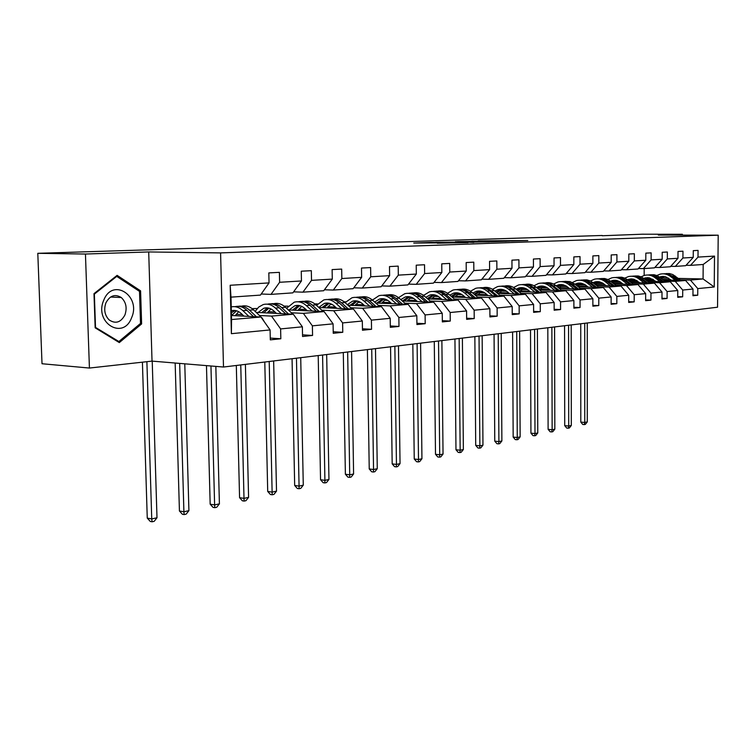 <?xml version="1.0" encoding="UTF-8"?>
<svg xmlns="http://www.w3.org/2000/svg" width="756" height="756" viewBox="0 0 756 756"><rect width="100%" height="100%" fill="white"/><g stroke="black" fill="none" stroke-linecap="round" stroke-linejoin="round"><path stroke-width="1.13" d="M512.455 241.069L527.811 240.521L478.17 240.89L512.455 241.069M437.299 243.158L468.077 242.619L430.759 242.43L413.759 243.063L461.755 242.685L437.299 243.215M148.705 251.946L85.447 254.035L37.8 253.317L42.015 363.74L89.425 368.049L152.032 361.113L223.492 367.029L220.582 252.901L148.705 251.946L152.032 361.113M682.375 235.107L682.375 234.266L658.325 235.069L718.2 235.182L220.582 252.901M682.375 234.266L642.231 234.209L602.211 235.749M37.8 253.317L602.211 235.475M491.296 241.778L509.771 241.145L457.588 241.57L491.296 241.778M489.406 241.911L435.721 242.298L463.05 242.024L455.452 241.665L489.406 241.911M85.447 254.035L89.425 368.049M269.041 282.914L260.442 295.105L230.996 297.136L230.183 285.258L269.041 282.914L268.824 272.907L279.399 272.349L279.616 282.281L301.455 280.967L301.266 271.206L311.321 270.676L311.51 280.363L332.29 279.106L332.12 269.59L341.684 269.089L341.854 278.529L361.642 277.339L361.491 268.049L370.61 267.567L370.752 276.79L389.623 275.656L389.501 266.575L398.195 266.121L398.317 275.137L416.329 274.05L416.225 265.176L424.532 264.742L424.636 273.549L441.844 272.51L441.75 263.835L449.697 263.419L449.782 272.037L466.244 271.045L466.168 262.559L473.776 262.162L473.842 270.582L489.604 269.637L489.548 261.33L496.824 260.952L496.881 269.202L511.982 268.295L511.944 260.159L518.918 259.79L518.956 267.87L533.452 267L533.415 259.034L540.115 258.684L540.143 266.594L554.053 265.762L554.035 257.947L560.47 257.616L560.48 265.375L573.842 264.562L573.842 256.908L580.022 256.586L580.022 264.194L592.874 263.419L592.874 255.915L598.828 255.604L598.818 263.06L611.188 262.323L611.198 254.952L616.924 254.649L616.905 261.973L628.812 261.255L628.831 254.025L634.35 253.742L634.322 260.924L645.794 260.234L645.822 253.137L651.143 252.863L651.114 259.913L662.171 259.251L662.209 252.277L667.34 252.013L667.302 258.939L677.971 258.297L678.019 251.446L682.97 251.19L682.923 258.004L693.233 257.38L693.28 250.652L698.062 250.397L698.005 257.097L714.505 256.095L714.24 286.987L697.769 288.584L697.722 295.237L692.95 295.738L692.997 289.038L682.715 290.039L682.668 296.806L677.735 297.325L677.773 290.512L667.123 291.542L667.085 298.44L661.972 298.97L662.01 292.043L650.963 293.101L650.935 300.123L645.633 300.68L645.662 293.621L634.218 294.727L634.189 301.871L628.699 302.447L628.718 295.256L616.839 296.409L616.82 303.685L611.113 304.281L611.131 296.957L598.79 298.147L598.79 305.566L592.865 306.189L592.865 298.724L580.05 299.962L580.05 307.522L573.889 308.165L573.88 300.557L560.555 301.852L560.565 309.554L554.157 310.225L554.139 302.466L540.266 303.808L540.294 311.67L533.623 312.37L533.594 304.451L519.145 305.849L519.183 313.882L512.228 314.609L512.19 306.52L497.127 307.985L497.174 316.178L489.926 316.934L489.869 308.684L474.154 310.206L474.22 318.569L466.65 319.363L466.584 310.933L450.17 312.521L450.255 321.073L442.345 321.905L442.26 313.286L425.099 314.94L425.203 323.691L416.934 324.551L416.821 315.743L398.875 317.482L398.988 326.431L390.332 327.329L390.209 318.314L371.404 320.138L371.546 329.295L362.474 330.24L362.322 321.016L342.61 322.925L342.77 332.3L333.245 333.292L333.084 323.842L312.379 325.845L312.568 335.447L302.561 336.496L302.372 326.809L280.618 328.917L280.826 338.764L270.308 339.86L270.09 329.937L231.383 333.68L230.183 285.258M223.492 367.029L717.548 307.21L718.2 235.182M256.218 312.426L293.309 314.222L271.489 316.102L259.44 315.498M242.402 314.638L236.118 314.326M271.489 316.102L280.618 328.917M293.309 314.222L302.372 326.809M301.455 280.967L292.874 292.865L271.017 294.377L279.616 282.281M261.217 294.008L271.017 294.377M288.31 309.922L324.116 311.576L303.354 313.362L291.372 312.786M274.957 312.001L268.182 311.68M255.348 311.066L254.772 311.037M271.328 309.138L270.667 309.11M257.257 308.486L252.107 308.637M303.354 313.362L312.379 325.845M324.116 311.576L333.084 323.842M332.29 279.106L323.729 290.729L302.929 292.166L311.51 280.363M293.611 291.835L302.929 292.166M318.862 307.531L353.449 309.053L333.67 310.754L321.772 310.206M305.944 309.488L298.724 309.166M302.589 306.813L301.077 306.747M288.159 306.18L284.095 306.104M333.67 310.754L342.61 322.925M353.449 309.053L362.322 321.016M361.642 277.339L353.118 288.697L333.301 290.068L341.854 278.529M324.437 289.765L333.301 290.068M347.977 305.235L381.43 306.643L362.568 308.268L350.756 307.749M335.466 307.087L327.858 306.756M332.347 304.583L330.089 304.488M317.624 303.959L314.751 303.846M362.568 308.268L371.404 320.138M381.43 306.643L390.209 318.314M389.623 275.656L381.147 286.751L362.247 288.064L370.752 276.79M353.799 287.79L362.247 288.064M375.76 303.043L408.145 304.337L390.124 305.896L378.406 305.405M363.636 304.8L355.679 304.47M360.716 302.438L357.796 302.324M345.766 301.842L344.103 301.776M390.124 305.896L398.875 317.482M408.145 304.337L416.821 315.743M416.329 274.05L407.9 284.908L389.85 286.155L398.317 275.137M381.789 285.91L389.85 286.155M402.296 300.945L433.67 302.145L416.452 303.628L404.819 303.165M390.531 302.598L382.271 302.277M387.8 300.387L384.275 300.255M372.651 299.801L372.075 299.782M416.452 303.628L425.099 314.94M433.67 302.145L442.26 313.286M441.844 272.51L433.462 283.131L416.216 284.332L424.636 273.549M408.514 284.105L416.216 284.332M427.669 298.922L458.089 300.047L441.608 301.464L430.088 301.03M416.254 300.501L407.72 300.179M413.674 298.412L409.629 298.261M441.608 301.464L450.17 312.521M458.089 300.047L466.584 310.933M466.244 271.045L457.919 281.44L441.419 282.583L449.782 272.037M434.057 282.385L441.419 282.583M451.956 296.995L481.468 298.034L465.696 299.385L454.261 298.979M440.861 298.488L432.082 298.166M411.859 297.439L410.858 297.401M438.423 296.513L433.906 296.352M465.696 299.385L474.154 310.206M481.468 298.034L489.869 308.684M489.604 269.637L481.336 279.824L465.535 280.92L473.842 270.582M458.486 280.731L465.535 280.92M475.222 295.133L503.883 296.106L488.754 297.401L477.433 297.014M464.439 296.56L455.443 296.248M436.788 295.596L435.059 295.539M423.804 295.142L423.162 295.123M462.124 294.689L457.172 294.519M423.133 295.105L423.899 295.048M488.754 297.401L497.127 307.985M503.883 296.106L512.19 306.52M511.982 268.295L503.779 278.274L488.631 279.323L496.881 269.202M481.884 279.153L488.631 279.323M497.524 293.347L525.382 294.254L510.867 295.501L499.65 295.123M487.034 294.708L477.849 294.396M460.631 293.819L458.268 293.744M484.842 292.931L479.512 292.761M510.867 295.501L519.145 305.849M525.382 294.254L533.594 304.451M533.452 267L525.307 276.781L510.772 277.783L518.956 267.87M504.309 277.632L510.772 277.783M518.937 291.627L546.021 292.477L532.092 293.678L520.969 293.319M508.722 292.922L499.366 292.629M483.462 292.118L480.532 292.024M506.633 291.249L500.954 291.069M532.092 293.678L540.266 303.808M546.021 292.477L554.139 302.466M554.053 265.762L545.974 275.354L532.016 276.318L540.143 266.594M525.807 276.176L532.016 276.318M539.5 289.973L565.857 290.767L552.466 291.92L541.457 291.58M529.55 291.211L520.052 290.918M505.358 290.465L501.927 290.361M527.565 289.614L521.564 289.435M552.466 291.92L560.555 301.852M565.857 290.767L573.88 300.557M573.842 264.562L565.828 273.974L552.428 274.91L560.48 265.375M546.465 274.778L552.428 274.91M559.27 288.386L584.927 289.123L572.056 290.238L561.15 289.907M549.574 289.567L539.935 289.283M526.374 288.877L522.49 288.764M547.665 288.045L541.39 287.866M572.056 290.238L580.05 299.962M584.927 289.123L592.865 298.724M592.874 263.419L584.927 272.661L572.037 273.549L580.022 264.194M566.301 273.426L572.037 273.549M578.283 286.845L603.288 287.545L590.89 288.612L580.088 288.301M568.824 287.979L559.081 287.705M546.56 287.346L542.269 287.223M567.009 286.533L560.48 286.354M590.89 288.612L598.79 298.147M603.288 287.545L611.131 296.957M611.188 262.323L603.307 271.385L590.89 272.245L598.818 263.06M585.38 272.132L590.89 272.245M596.588 285.371L620.959 286.023L609.024 287.053L598.327 286.76M587.365 286.458L577.518 286.184M565.96 285.863L561.311 285.74M585.616 285.078L578.86 284.889M609.024 287.053L616.839 296.409M620.959 286.023L628.718 295.256M628.812 261.255L620.997 270.166L609.043 270.988L616.905 261.973M603.742 270.884L609.043 270.988M614.222 283.944L637.998 284.558L626.488 285.551L615.904 285.267M605.216 284.984L595.794 284.728M584.634 284.436L579.654 284.303M603.543 283.661L596.578 283.481M626.488 285.551L634.218 294.727M637.998 284.558L645.662 293.621M645.794 260.234L638.055 268.985L626.535 269.779L634.322 260.924M621.423 269.684L626.535 269.779M631.232 282.564L654.431 283.141L643.328 284.105L632.848 283.831M622.424 283.566L613.456 283.33M602.617 283.056L597.334 282.924M620.818 282.3L613.674 282.12M643.328 284.105L650.963 293.101M654.431 283.141L662.01 292.043M662.171 259.251L654.498 267.841L643.384 268.616L651.114 259.913M638.461 268.522L643.384 268.616M647.627 281.232L670.279 281.78L659.572 282.706L649.187 282.442M639.028 282.196L630.485 281.979M619.948 281.723L614.392 281.582M637.478 280.986L630.164 280.807M616.962 280.485L616.452 280.476M659.572 282.706L667.123 291.542M670.279 281.78L677.773 290.512M677.971 258.297L670.364 266.745L659.648 267.492L667.302 258.939M654.894 267.407L659.648 267.492M663.466 279.947L685.588 280.467L675.25 281.355L664.968 281.109M655.055 280.873L646.909 280.674M636.656 280.429L630.854 280.287M653.562 279.711L646.096 279.54M633.963 279.257L632.791 279.229M675.25 281.355L682.715 290.039M685.588 280.467L692.997 289.038M693.233 257.38L685.692 265.687L675.335 266.405L682.923 258.004M670.742 266.329L675.335 266.405M678.368 278.406L703.071 278.955L690.389 280.051L680.211 279.815M670.534 279.588L662.766 279.408M652.778 279.181L646.758 279.04M661.84 278.028L668.673 278.18M690.389 280.051L697.769 288.584M714.24 286.987L703.071 278.955L703.193 264.477L690.493 265.356L698.005 257.097M230.996 297.136L231.553 319.542L260.933 317.01L231.459 315.498M686.061 265.28L690.493 265.356M644.159 275.458L644.188 268.56M703.193 264.477L714.505 256.095M260.933 317.01L270.09 329.937M231.383 333.68L231.553 319.542M692.959 295.095L697.722 295.237M677.735 296.654L682.668 296.806M661.972 298.27L667.085 298.44M645.643 299.943L650.935 300.123M628.699 301.682L634.189 301.871M611.122 303.477L616.82 303.685M592.865 305.348L598.79 305.566M573.889 307.286L580.05 307.522M554.157 309.308L560.565 309.554M533.613 311.396L540.294 311.67M512.218 313.579L519.183 313.882M489.916 315.857L497.174 316.178M466.641 318.219L474.22 318.569M442.336 320.695L450.255 321.073M416.915 323.275L425.203 323.691M390.313 325.968L398.988 326.431M362.445 328.794L371.546 329.295M333.226 331.752L342.77 332.3M302.532 334.842L312.568 335.447M270.27 338.093L280.826 338.764M141.618 323.927L140.588 290.843L117.114 275.354L93.99 293.649L95.162 327.82L119.306 342.591L141.618 323.927L140.049 323.842M506.265 241.23L471.81 241.249L506.265 241.334M473.776 242.137L483.538 241.939L465.62 242.043L473.776 242.449M138.565 290.758L140.588 290.843M664.647 276.535L661.415 278.369M680.91 280.353L672.84 274.56L669.466 273.559L665.998 273.587M675.382 280.221L670.468 276.45C667.236 274.069 663.768 273.303 660.054 274.173L656.888 275.486M671.224 280.126L665.658 276.762L662.445 276.394L659.61 276.98M678.812 280.306L673.483 276.214L664.496 273.672M660.612 277.745L663.711 276.412M662.984 273.814L666.452 273.795L669.835 274.797L677.489 280.278M663.116 276.384L660.177 277.405M584.728 323.294L584.757 422.472L587.28 421.914L587.27 322.992M587.28 421.914L585.333 424.381L584.322 424.607L582.744 424.447L580.797 422.094L580.74 323.776M580.797 422.094L584.757 422.472L584.322 424.607M649.196 277.783L645.785 279.796M665.696 281.667L657.512 275.76L654.101 274.74L650.595 274.768M659.969 281.534L655.008 277.688C651.738 275.26 648.232 274.485 644.49 275.373L641.164 276.781M655.773 281.43L649.508 277.839L643.847 278.293M663.522 281.619L655.707 275.949L652.419 274.919L649.035 274.863M644.934 279.134L648.223 277.65M647.467 275.004L650.982 274.976L654.413 275.997L662.152 281.582M647.608 277.613L644.462 278.766M568.578 325.25L568.71 426.044L571.319 425.467L571.196 324.929M571.319 425.467L569.344 427.972L568.295 428.208L566.707 428.047L564.723 425.656L564.552 325.741M564.723 425.656L568.71 426.044L568.295 428.208M633.188 279.068L629.606 281.298M649.943 283.037L641.655 276.998L638.196 275.959L634.643 275.987M644.008 282.886L639 278.973C635.702 276.498 632.158 275.713 628.368 276.601L624.891 278.123M639.774 282.782L634.095 279.285L630.816 278.907L627.527 279.663M647.694 282.98L639.784 277.197L636.448 276.138L633.027 276.082M628.69 280.58L632.186 278.926M631.402 276.233L634.964 276.205L638.433 277.244L646.276 282.942M631.553 278.898L628.189 280.183M551.871 327.272L552.135 429.739L554.828 429.143L554.583 326.942M554.828 429.143L552.816 431.685L551.738 431.931L550.132 431.761L548.109 429.332L547.817 327.764M548.109 429.332L552.135 429.739L551.738 431.931M131.572 317.775C141.485 296.068 112.805 277.102 103.789 300.113C93.668 322.642 123.228 340.682 131.572 317.775M124.948 314.912C127.282 307.872 126.054 302.069 121.253 297.514C115.016 293.753 109.903 295.53 105.925 302.835C103.619 309.591 104.687 315.28 109.129 319.911C115.564 324.173 120.837 322.5 124.948 314.912M95.502 327.206L94.358 294.122L116.755 276.394L139.51 291.381L140.512 323.455L118.881 341.523L95.143 327.178M115.838 276.365L116.755 276.394M117.388 341.419L118.881 341.523M616.622 280.41L612.851 282.857M633.622 284.445L625.221 278.274L621.715 277.216L618.125 277.254M627.48 284.284L622.415 280.296C619.079 277.783 615.497 276.97 611.68 277.887L608.013 279.522M623.199 284.171L619.967 281.733L616.802 280.448L613.485 280.287L610.612 281.09M631.298 284.388L623.284 278.482L619.911 277.405L616.452 277.348M611.878 282.082L615.573 280.259M614.77 277.509L618.37 277.471L621.886 278.539L629.824 284.35M614.921 280.221L611.33 281.657M534.596 329.361L534.993 433.557L537.771 432.942L537.412 329.021M537.771 432.942L535.73 435.532L534.615 435.777L532.989 435.607L530.929 433.141L530.514 329.862M530.929 433.141L534.993 433.557L534.615 435.777M599.442 281.799L595.492 284.492M616.716 285.91L608.193 279.607L604.639 278.52L601.001 278.567M610.338 285.74L605.216 281.676C601.842 279.106 598.232 278.284 594.377 279.21L590.53 280.977M606.019 285.626L602.749 283.131L599.555 281.827L596.21 281.657L593.082 282.574M614.297 285.844L606.18 279.815L602.768 278.728L599.262 278.671M594.443 283.661L598.365 281.629M597.523 278.832L601.171 278.784L604.734 279.871L612.766 285.806M597.684 281.591L593.866 283.198M516.726 331.525L517.255 437.507L520.137 436.864L519.627 331.175M520.137 436.864L518.058 439.501L516.906 439.765L515.271 439.586L513.163 437.072L512.606 332.026M513.163 437.072L517.255 437.507L516.906 439.765M581.629 283.245L577.49 286.212M599.177 287.431L590.53 280.977L586.93 279.881L583.245 279.928M592.553 287.252L587.384 283.103C583.972 280.485 580.324 279.644 576.441 280.589L572.387 282.498M588.196 287.129L584.889 284.587L581.666 283.254L578.283 283.075L574.9 284.124L570.033 281.591L564.827 281.336M596.664 287.365L588.442 281.204L584.993 280.089L581.449 280.032M576.374 285.314L580.513 283.065M579.644 280.202L583.33 280.155L586.939 281.26L595.076 287.318M579.805 283.009L575.741 284.804M498.213 333.774L498.894 441.599L501.88 440.937L501.228 333.405M501.88 440.937L499.763 443.621L498.563 443.885L496.919 443.706L494.764 441.145L494.065 334.275M494.764 441.145L498.894 441.599L498.563 443.885M563.144 284.747L558.816 288.017M580.967 289.009L574.881 284.105L572.604 284.294L567.255 281.638L562.955 281.449M574.097 288.811L568.862 284.587C565.422 281.922 561.736 281.062 557.815 282.016L553.553 284.086M569.693 288.688L566.357 286.099L563.097 284.738L559.676 284.549L556.029 285.749M557.616 287.044L561.982 284.54M561.084 281.619L564.817 281.572L568.474 282.697L576.715 288.886M561.245 284.483L556.936 286.496M578.368 288.934L572.604 284.294M479.039 336.089L479.871 445.842L482.961 445.152L482.158 335.711M482.961 445.152L480.807 447.873L479.578 448.157L477.915 447.968L475.713 445.369L474.853 336.6M475.713 445.369L479.871 445.842L479.578 448.157M543.951 286.307L539.425 289.917M562.058 290.654L555.877 285.626C552.731 283.15 549.338 282.205 545.69 282.801M554.913 290.436L549.631 286.127C546.153 283.405 542.43 282.527 538.47 283.491L533.991 285.749M550.472 290.304L548.308 288.537C545.407 286.259 542.307 285.532 539 286.344L536.42 287.45M559.355 290.569L550.916 284.133L547.382 282.971L543.753 282.914M538.14 288.858L542.742 286.08M541.806 283.103C545.454 282.508 548.856 283.453 552.012 285.938L557.644 290.521M541.976 286.023L537.412 288.263M459.157 338.499L460.158 450.226L463.362 449.518L462.388 338.112M463.362 449.518L461.169 452.296L459.884 452.579L458.212 452.381L455.972 449.744L454.942 339.009M455.972 449.744L460.158 450.226L459.884 452.579M524.002 287.932L519.476 291.646M542.411 292.364L536.127 287.214C532.933 284.672 529.493 283.708 525.807 284.332M534.974 292.128L529.635 287.734C526.119 284.946 522.368 284.048 518.37 285.031L513.645 287.488M530.495 291.986L528.302 290.181C525.373 287.856 522.245 287.119 518.909 287.941L516.046 289.227M539.595 292.279L531.033 285.683L527.461 284.492L523.795 284.445M517.898 290.767L522.736 287.686M521.772 284.643C525.458 284.02 528.907 284.984 532.111 287.535L537.809 292.222M521.942 287.611L517.113 290.115M438.527 340.994L439.709 454.781L443.035 454.044L441.882 340.587M443.035 454.044L440.805 456.87L439.472 457.172L437.79 456.964L435.494 454.28L434.284 341.514M435.494 454.28L439.709 454.781L439.472 457.172M503.25 289.633L498.771 293.385M521.961 294.141L515.592 288.858C512.351 286.259 508.864 285.277 505.131 285.919M514.231 293.886L508.835 289.397C505.282 286.552 501.483 285.636 497.457 286.637L492.487 289.321M509.705 293.744L507.493 291.901C504.526 289.529 501.37 288.764 498.006 289.605L494.849 291.098M519.041 294.046L510.366 287.299L506.747 286.08L503.033 286.033M496.843 292.78L501.937 289.359M500.926 286.24C504.668 285.588 508.164 286.581 511.415 289.189L517.18 293.99M501.115 289.274L496.002 292.071M417.104 343.593L418.493 459.516L421.942 458.741L420.591 343.167M421.942 458.741L419.665 461.623L418.285 461.935L416.584 461.718L414.241 458.986L412.833 344.103M414.241 458.986L418.493 459.516L418.285 461.935M481.657 291.4L477.225 295.199M500.68 295.993L494.216 290.569C490.927 287.904 487.393 286.902 483.613 287.563M492.628 295.719L487.176 291.136C483.585 288.234 479.758 287.289 475.694 288.31L470.459 291.24M488.055 295.568L485.825 293.678C482.829 291.258 479.644 290.474 476.252 291.334L472.774 293.063M497.637 295.889L488.848 288.972L485.182 287.734L481.43 287.686M474.938 294.897L480.287 291.088M479.238 287.904C483.018 287.233 486.562 288.234 489.86 290.918L495.7 295.823M479.427 291.003L474.031 294.131M394.859 346.286L396.446 464.42L400.037 463.617L398.478 345.842M400.037 463.617L397.722 466.556L396.286 466.887L394.575 466.66L392.175 463.872L390.559 346.806M392.175 463.872L396.446 464.42L396.286 466.887M459.157 293.243L454.8 297.089M478.51 297.93L471.942 292.355C468.597 289.614 465.025 288.594 461.198 289.283M470.109 297.628L464.6 292.941C460.971 289.973 457.115 289.009 453.014 290.039L447.495 293.262M465.498 297.467L463.239 295.539C460.224 293.063 457.002 292.26 453.591 293.139L449.782 295.133M475.335 297.817L469.164 292.572C465.989 289.964 462.577 288.905 458.92 289.406M452.239 297.004L457.73 292.903M456.633 289.633C460.461 288.943 464.052 289.964 467.397 292.714L473.322 297.741M456.832 292.799L451.152 296.305M371.725 349.083L373.54 469.523L377.272 468.692L375.496 348.629M377.272 468.692L374.91 471.687L373.417 472.027L371.697 471.791L369.23 468.947L367.397 349.612M369.23 468.947L373.54 469.523L373.417 472.027M435.702 295.171L431.411 299.064M455.395 299.943L448.714 294.216C445.331 291.4 441.702 290.361 437.828 291.079M446.626 299.622L441.06 294.821C437.393 291.797 433.5 290.805 429.37 291.854L423.549 295.407M441.976 299.452L439.69 297.477C436.637 294.953 433.396 294.131 429.947 295.01L425.817 297.316M452.079 299.82L445.813 294.443C442.6 291.759 439.151 290.682 435.447 291.211M428.737 298.97L434.209 294.793M433.065 291.447C436.949 290.72 440.587 291.769 443.98 294.594L449.971 299.745M433.273 294.679L427.291 298.601M347.656 352.003L349.716 474.834L353.6 473.965L351.578 351.521M353.6 473.965L351.181 477.027L349.631 477.376L347.892 477.13L345.379 474.229L343.3 352.523M345.379 474.229L349.716 474.834L349.631 477.376M411.226 297.193L407.021 301.124M431.27 302.05L424.475 296.154C421.035 293.262 417.359 292.203 413.447 292.95M422.113 301.701L416.48 296.796C412.785 293.687 408.854 292.676 404.696 293.744L398.544 297.666M417.416 301.521L415.11 299.508C412.029 296.919 408.75 296.068 405.282 296.976L400.793 299.622M427.801 301.918L421.451 296.399C418.2 293.64 414.694 292.544 410.962 293.082M404.233 301.02L409.667 296.768M408.476 293.337C412.398 292.572 416.084 293.649 419.533 296.55L425.6 301.833M408.684 296.645L402.466 300.945M322.585 355.036L324.91 480.353L328.954 479.455L326.677 354.536M328.954 479.455L326.488 482.574L324.872 482.942L323.124 482.687L320.544 479.729L318.21 355.566M320.544 479.729L324.91 480.353L324.872 482.942M385.664 299.31L381.553 303.279M406.057 304.262L399.159 298.185C395.671 295.209 391.939 294.122 387.979 294.906M396.484 303.874L390.805 298.847C387.072 295.672 383.103 294.632 378.917 295.719L372.425 300.075M391.759 303.685L389.425 301.625C386.316 298.97 383.008 298.1 379.521 299.026L374.664 302.06M402.438 304.11L396.002 298.431C392.695 295.605 389.16 294.481 385.38 295.038M378.633 303.156L384.029 298.837M382.782 295.312C386.751 294.509 390.493 295.605 393.989 298.592L400.141 304.025M382.999 298.696L376.79 303.08M296.465 358.193L299.064 486.117L303.279 485.172L300.718 357.683M303.279 485.172L300.765 488.357L299.083 488.735L297.325 488.48L294.679 485.465L292.062 358.731M294.679 485.465L299.064 486.117L299.083 488.735M358.93 301.531L354.933 305.528M379.701 306.567L372.689 300.302C369.145 297.24 365.365 296.125 361.349 296.957M369.684 306.152L363.948 301.001C360.177 297.751 356.18 296.673 351.956 297.788L345.105 302.636M364.912 305.944L362.559 303.836C359.421 301.115 356.095 300.226 352.57 301.162L347.335 304.659M375.912 306.407L369.382 300.567C366.036 297.666 362.455 296.503 358.637 297.089M351.88 305.396L357.219 301.001M355.915 297.373C359.941 296.541 363.73 297.656 367.284 300.737L373.502 306.312M356.152 300.831L349.952 305.32M269.212 361.5L272.122 492.118L276.516 491.135L273.653 360.962M276.516 491.135L273.946 494.386L272.188 494.783L270.421 494.509L267.709 491.438L264.789 362.029M267.709 491.438L272.122 492.118L272.188 494.783M330.958 303.865L327.083 307.89M352.116 308.987L344.982 302.523C341.381 299.367 337.545 298.233 333.49 299.102M341.608 308.524L335.825 303.25C332.016 299.924 327.991 298.818 323.748 299.952L316.509 305.367M336.807 308.316L334.435 306.152C331.27 303.364 327.915 302.457 324.371 303.402L318.748 307.418M348.138 308.817L341.514 302.797C338.13 299.811 334.502 298.62 330.646 299.234M323.88 307.749L329.162 303.269M327.792 299.537C331.865 298.658 335.711 299.801 339.321 302.976L345.624 308.703M328.038 303.08L321.867 307.654M240.758 364.94L243.999 498.384L248.582 497.363L245.398 364.383M248.582 497.363L245.955 500.68L244.122 501.096L242.355 500.803L239.567 497.665L236.316 365.479M239.567 497.665L243.999 498.384L244.122 501.096M301.653 306.322L297.911 310.366M323.209 311.529L315.951 304.848C312.294 301.597 308.41 300.425 304.299 301.351M312.19 311.018L306.35 305.613C302.504 302.192 298.45 301.068 294.178 302.22L286.562 308.278M307.352 310.801L304.961 308.58C301.757 305.726 298.384 304.781 294.821 305.755L289.094 309.96M319.041 311.34L312.322 305.14C308.883 302.06 305.216 300.841 301.313 301.483M294.556 310.206L299.763 305.651M298.337 301.805C302.447 300.879 306.341 302.05 310.017 305.32L316.395 311.217M298.582 305.433L292.44 310.111M210.952 365.989L214.619 504.923L219.41 503.855L215.838 366.395M219.41 503.855L216.726 507.257L214.808 507.682L213.031 507.38L210.168 504.176L206.473 365.62M210.168 504.176L214.619 504.923L214.808 507.682M295.568 317.35L294.169 315.413M270.922 308.92L267.331 312.965M292.884 314.203L285.494 307.286C281.78 303.931 277.839 302.731 273.691 303.704M281.308 313.645L275.42 308.089C271.546 304.583 267.463 303.421 263.173 304.592L258.713 307.059L255.15 311.406M276.441 313.409L274.031 311.122C270.799 308.193 267.397 307.229 263.825 308.221L258.07 312.511M288.508 313.995L281.686 307.588C278.208 304.422 274.494 303.175 270.553 303.846M263.806 312.795L268.928 308.155M267.426 304.186C271.593 303.203 275.543 304.403 279.266 307.786L285.73 313.853M263.825 308.221L267.681 307.909L261.585 312.682M179.663 363.4L183.897 511.765L188.915 510.65L184.776 363.825M188.915 510.65L186.165 514.127L184.162 514.581L182.376 514.26L179.427 510.99L175.165 363.031M179.427 510.99L183.897 511.765L184.162 514.581M264.298 321.754L262.124 318.059L253.515 309.847C249.735 306.369 245.747 305.15 241.551 306.18M238.65 311.661L235.229 315.696M248.866 316.395L242.922 310.697C239.246 307.286 235.352 306.029 231.241 306.917M243.971 316.14L241.533 313.797C238.31 310.82 234.908 309.809 231.336 310.782M256.426 316.783L249.508 310.168C245.983 306.898 242.232 305.613 238.253 306.322M231.534 315.507L236.552 310.792M234.965 306.69C239.179 305.651 243.177 306.87 246.966 310.366L253.506 316.632M235.239 310.508L231.383 312.786M146.891 361.68L151.739 518.928L156.993 517.765L152.221 361.132M156.993 517.765L154.186 521.319L152.079 521.791L150.293 521.46L147.259 518.115L142.411 362.181M147.259 518.115L151.739 518.928L152.079 521.791M673.483 276.214L675.316 276.063M670.468 276.45L672.32 276.299M658.126 277.443L660.026 277.291M655.008 277.688L656.917 277.537M642.222 278.709L644.188 278.558M639 278.973L640.984 278.813M625.76 280.032L627.792 279.871M622.415 280.296L624.465 280.136M608.684 281.402L610.801 281.232M605.216 281.676L607.342 281.506M590.975 282.82L593.167 282.64M587.384 283.103L589.585 282.933M568.862 284.587L571.158 284.407M553.515 285.815L555.877 285.626M549.631 286.127L552.012 285.938M533.67 287.412L536.127 287.214M529.635 287.734L532.111 287.535M513.031 289.057L515.592 288.858M508.835 289.397L511.415 289.189M491.551 290.786L494.216 290.569M487.176 291.136L489.86 290.918M469.164 292.572L471.942 292.355M464.6 292.941L467.397 292.714M445.813 294.443L448.714 294.216M441.06 294.821L443.98 294.594M421.451 296.399L424.475 296.154M416.48 296.796L419.533 296.55M396.002 298.431L399.159 298.185M390.805 298.847L393.989 298.592M369.382 300.567L372.689 300.302M363.948 301.001L367.284 300.737M341.514 302.797L344.982 302.523M335.825 303.25L339.321 302.976M312.322 305.14L315.951 304.848M306.35 305.613L310.017 305.32M281.686 307.588L285.494 307.286M275.42 308.089L279.266 307.786M249.508 310.168L253.515 309.847M242.922 310.697L246.966 310.366M662.388 276.545L660.527 276.687M646.89 277.773L644.972 277.925M630.854 279.049L628.86 279.21M110.546 297.051L121.253 297.514M614.241 280.372L612.18 280.533M597.023 281.733L594.887 281.903M579.172 283.16L576.951 283.33M560.64 284.625L558.334 284.814M541.4 286.155L539 286.344M521.404 287.743L518.909 287.941M500.604 289.397L498.006 289.605M478.954 291.117L476.252 291.334M456.397 292.912L453.591 293.139M432.886 294.783L429.947 295.01M408.344 296.73L405.282 296.976M382.716 298.771L379.521 299.026M355.925 300.897L352.57 301.162M327.877 303.128L324.371 303.402M298.497 305.462L294.821 305.755M235.163 310.499L231.336 310.801"/></g></svg>
